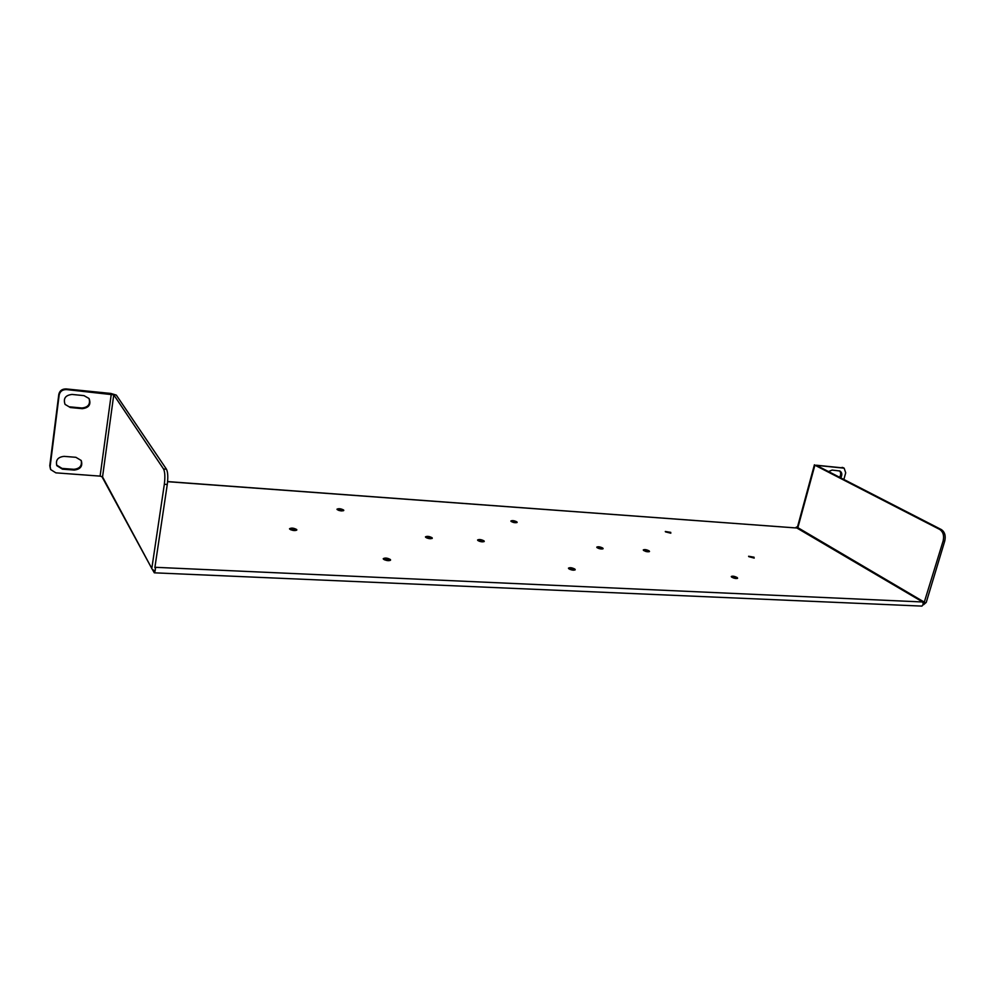 <?xml version="1.0" encoding="UTF-8"?>
<svg xmlns="http://www.w3.org/2000/svg" width="995" height="995" viewBox="0 0 995 995"><rect width="100%" height="100%" fill="white"/><g stroke="black" fill="none" stroke-linecap="round" stroke-linejoin="round"><path stroke-width="1.49" d="M735.106 578.406L733.352 577.946M389.132 560.683L384.356 559.775M295.216 530.571L290.839 529.837M430.499 538.743L426.93 538.034M341.782 510.945L338.686 510.385M600.781 548.954L598.729 548.469M514.577 522.661L513.084 522.338M482.351 541.865L479.155 541.193M573.418 570.197L569.874 569.364M646.862 551.678L645.531 551.354M649.163 551.727L643.466 550.334M649.101 550.844L649.511 551.454C648.23 552.088 646.29 551.777 643.69 550.521L643.28 549.924C644.561 549.277 646.501 549.588 649.101 550.844M737.096 577.486L737.618 578.194C736.387 578.829 734.447 578.493 731.785 577.212L731.275 576.503C732.494 575.869 734.434 576.192 737.096 577.486M670.767 532.375L665.294 531.479L670.767 532.375M754.061 557.2L748.588 556.255L754.061 557.2M296.684 529.539L296.833 529.937C294.893 530.944 292.505 530.658 289.669 529.104L289.533 528.718C291.46 527.711 293.848 527.984 296.684 529.539M432.066 537.723L432.303 538.208C430.648 539.066 428.447 538.78 425.698 537.337L425.462 536.852C427.116 535.994 429.318 536.28 432.066 537.723M390.376 559.526L390.587 560.048C388.746 561.068 386.371 560.77 383.448 559.178L383.237 558.668C385.077 557.648 387.453 557.934 390.376 559.526M343.623 510.025L343.785 510.41C342.044 511.256 339.83 510.982 337.156 509.577L336.994 509.191C338.735 508.346 340.937 508.619 343.623 510.025M516.865 521.865L517.151 522.35C515.721 523.034 513.731 522.748 511.156 521.467L510.883 520.994C512.301 520.298 514.291 520.596 516.865 521.865M574.861 569.078L575.222 569.712C573.742 570.521 571.603 570.197 568.817 568.767L568.456 568.145C569.948 567.337 572.075 567.647 574.861 569.078M602.746 548.046L603.119 548.631C601.764 549.315 599.774 549.004 597.137 547.71L596.776 547.126C598.132 546.442 600.122 546.752 602.746 548.046M483.993 540.857L484.267 541.379C482.712 542.188 480.573 541.889 477.861 540.496L477.588 539.974C479.142 539.178 481.281 539.464 483.993 540.857M939.69 529.427C943.16 531.79 944.305 535.646 943.123 540.969L924.081 602.808L795.95 527.462L797.816 527.847L814.893 465.2L939.69 529.427L941.307 529.551C944.777 531.915 945.922 535.77 944.74 541.093L926.245 602.41L923.484 604.798L922.688 601.987L154.909 567.287L155.481 568.332L154.859 567.635L167.272 484.478L164.337 484.267C165.22 477.028 164.959 471.941 163.553 469.006L113.766 394.841L102.547 476.903L152.359 569.501L155.083 571.006L155.481 568.332M816.46 465.374L941.307 529.551M843.859 479.466L845.713 472.812L844.146 468.172L814.893 465.2M814.42 464.777L797.381 527.375L924.641 602.336M842.131 467.364L843.213 467.7M839.432 470.834C841.024 472.501 841.086 474.652 839.631 477.289M797.443 527.126L796.448 527.051M155.083 571.006L154.312 572.822L152.571 569.812M101.826 476.456L152.198 569.215M796.672 527.997L167.608 481.679M50.471 469.105L49.787 465.697L58.804 394.343C59.675 390.699 62.113 388.896 66.13 388.921L110.855 393.448L116.315 395.102L166.476 469.23C167.894 472.165 168.155 477.252 167.272 484.478M151.949 567.498L164.337 484.267M154.362 572.822L921.979 606.104L924.081 602.808M111.278 394.095L100.109 476.12L55.869 472.849L50.695 469.59L50.136 466.456L59.165 395.003C60.036 391.346 62.486 389.542 66.503 389.58L113.766 394.841M100.109 476.12L102.547 476.903M82.262 408.671L70.371 407.54L65.061 404.393C63.083 398.497 65.421 395.189 72.063 394.443L83.978 395.624L89.028 398.485C91.279 404.418 89.015 407.813 82.262 408.671L81.876 408C88.182 407.365 90.57 404.206 89.04 398.51M74.215 470.063C80.595 469.267 82.921 466.07 81.217 460.486L75.881 457.302L64.078 456.369C57.809 457.066 55.409 460.187 56.889 465.722L62.436 469.167L74.215 470.063L73.841 469.304L62.076 468.421L56.591 465.075M81.155 460.399C82.237 465.735 79.799 468.707 73.841 469.304M70.371 407.54L65.061 404.393M69.998 406.868L81.876 408M816.497 465.237L843.275 467.948M840.763 477.874C842.392 474.764 842.106 472.476 839.917 471.008L832.143 470.075L828.499 471.568M737.27 578.468L731.437 576.926M670.817 533.196L665.493 531.877M754.21 558.096L748.787 556.653M296.522 530.285L289.694 529.141M431.992 538.531L425.636 537.275M390.289 560.396L383.386 559.103M343.462 510.733L337.181 509.602M516.803 522.636L511.069 521.392M574.899 570.023L568.618 568.568M602.783 548.917L596.95 547.536M483.943 541.69L477.762 540.397M943.123 540.969L944.74 541.093M166.476 469.23L163.553 469.006M59.165 395.003L58.804 394.343M66.503 389.58L66.13 388.921M50.136 466.456L49.787 465.697M62.436 469.167L62.076 468.421M844.146 468.172L843.001 467.6M167.608 481.58L796.734 527.997"/></g></svg>
